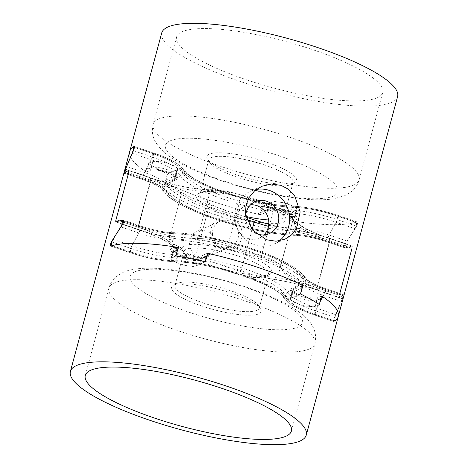 <?xml version="1.0" encoding="UTF-8"?>
<svg xmlns="http://www.w3.org/2000/svg" width="468" height="468" viewBox="0 0 468 468"><rect width="100%" height="100%" fill="white"/><g stroke="black" fill="none" stroke-linecap="round" stroke-linejoin="round"><path stroke-width="0.35" stroke-dasharray="2.34 1.75" d="M279.232 240.921A28.899 27.121 -113.8 0 1 273.868 244.12A28.899 27.121 -113.8 0 1 254.89 244.858A28.899 27.121 -113.8 0 1 234.901 218.731A28.899 27.121 -113.8 0 1 250.579 191.219A28.899 27.121 -113.8 0 1 256.306 189.47M263.894 234.924A17.451 16.38 -113.8 0 1 259.325 238.013A17.451 16.38 -113.8 0 1 247.864 238.458A17.451 16.38 -113.8 0 1 235.796 222.68A17.451 16.38 -113.8 0 1 245.267 206.066A17.451 16.38 -113.8 0 1 250.626 204.785M294.109 182.853A46.42 10.442 -164.9 0 0 294.653 182.59A46.42 10.442 -164.9 0 0 265.508 161.758A46.42 10.442 -164.9 0 0 209.237 154.142A46.42 10.442 -164.9 0 0 207.441 159.061A46.42 10.442 -164.9 0 0 248.075 178.337A46.42 10.442 -164.9 0 0 294.109 182.853M211.086 157.628A43.629 9.816 15.1 0 1 259.214 163.279A43.629 9.816 15.1 0 1 293.085 182.491A43.629 9.816 15.1 0 1 291.359 184.369A43.629 9.816 15.1 0 1 290.844 184.62A43.629 9.816 15.1 0 1 247.584 180.373A43.629 9.816 15.1 0 1 209.389 162.256A43.629 9.816 15.1 0 1 208.845 159.758A43.629 9.816 15.1 0 1 211.086 157.628M264.648 223.107A46.42 10.442 15.1 0 1 213.677 209.471A46.42 10.442 15.1 0 1 198.063 193.805A46.42 10.442 15.1 0 1 198.607 193.541A46.42 10.442 15.1 0 1 244.641 198.058A46.42 10.442 15.1 0 1 285.275 217.333A46.42 10.442 15.1 0 1 283.479 222.253A46.42 10.442 15.1 0 1 268.843 223.47M268.62 219.954A43.629 9.816 -164.9 0 0 281.631 218.767A43.629 9.816 -164.9 0 0 283.871 216.637A43.629 9.816 -164.9 0 0 283.327 214.139A43.629 9.816 -164.9 0 0 245.133 196.022A43.629 9.816 -164.9 0 0 201.872 191.775A43.629 9.816 -164.9 0 0 201.357 192.026A43.629 9.816 -164.9 0 0 199.631 193.904A43.629 9.816 -164.9 0 0 245.881 216.421M356.575 226.167L347.18 241.137L345.858 244.033C345.349 246.414 345.624 247.595 346.694 247.584L328.396 241.389A4.189 1.1 108.7 0 1 328.115 241.418A4.189 1.1 108.7 0 1 328.132 238.036A4.189 1.1 108.7 0 1 329.273 235.076L337.399 219.679L356.575 226.167L357.365 224.207C357.745 222.633 357.646 221.879 357.078 221.931L337.984 215.467A46.309 10.419 -164.9 0 0 292.652 206.236A67.825 15.257 15.1 0 1 226.249 192.711A67.825 15.257 15.1 0 1 182.818 169.071A46.309 10.419 -164.9 0 0 153.171 152.937L134.339 146.566M377.237 97.759A106.727 24.008 -164.9 0 0 382.713 92.547A106.727 24.008 -164.9 0 0 299.848 45.554A106.727 24.008 -164.9 0 0 182.105 31.73A106.727 24.008 -164.9 0 0 176.623 36.943A106.727 24.008 -164.9 0 0 259.488 83.936A106.727 24.008 -164.9 0 0 377.237 97.759M161.729 32.924A122.154 27.477 -164.9 0 0 256.569 86.715A122.154 27.477 -164.9 0 0 391.336 102.533A122.154 27.477 -164.9 0 0 397.607 96.566M112.25 245.659L131.122 252.041A42.804 9.629 -164.9 0 0 173.025 260.582A71.323 16.047 15.1 0 1 242.857 274.804A71.323 16.047 15.1 0 1 288.528 299.66A42.804 9.629 -164.9 0 0 315.935 314.578L334.807 320.966C334.041 320.603 334.398 318.521 335.884 314.718L342.465 298.795L343.36 294.688A122.154 27.477 15.1 0 1 339.481 297.49L339.335 295.261L352 248.309C352.386 246.741 352.322 245.992 351.801 246.063L352 248.309L329.653 240.745A57.587 12.952 -164.9 0 0 290.125 230.94A52.375 11.782 15.1 0 1 268.503 226.342M329.724 238.592A2.79 0.731 108.7 0 1 329.905 238.575L352 246.045L329.724 238.592A59.5 13.385 15.1 0 1 291.096 216.315A26.524 5.967 -164.9 0 0 273.85 206.376L240.669 195.144A26.524 5.967 -164.9 0 0 212.87 189.85A59.5 13.385 15.1 0 1 150.491 177.945A53.919 12.127 15.1 0 1 150.544 177.963L150.842 178.062A54.797 12.326 15.1 0 1 179.724 191.236A55.165 12.408 -164.9 0 0 208.804 204.493L246.016 217.088M328.396 241.389A36.984 8.319 -164.9 0 0 292.19 234.018A4.189 2.972 91.7 0 0 293.132 234.263C303.258 234.714 314.917 237.1 328.115 241.418L346.694 247.584A122.154 27.477 -164.9 0 0 351.801 246.063A122.154 27.477 -164.9 0 1 345.115 247.911L327.284 241.88A33.48 7.529 -164.9 0 0 294.507 235.199A80.648 18.141 15.1 0 1 215.549 219.118A80.648 18.141 15.1 0 1 163.911 191.014A33.48 7.529 -164.9 0 0 142.471 179.343L124.64 173.312M292.19 234.018A77.144 17.357 15.1 0 1 216.661 218.632A77.144 17.357 15.1 0 1 167.257 191.745A4.189 3.99 151.6 0 1 166.239 184.398L183.497 173.967A65.848 14.812 -164.9 0 0 225.664 196.917A65.848 14.812 -164.9 0 0 290.131 210.05A48.28 10.863 15.1 0 1 337.399 219.679A2.79 0.731 -71.3 0 0 338.159 217.708A2.79 0.731 -71.3 0 0 338.171 215.45L357.078 221.931A122.154 27.477 -164.9 0 1 293.214 221.107L290.61 217.953L294.811 216.105A13.262 2.983 -164.9 0 0 295.489 215.456A13.262 2.983 -164.9 0 0 295.326 214.701A13.262 2.983 -164.9 0 0 283.713 209.19A13.262 2.983 -164.9 0 0 270.562 207.897L257.336 214.051L267.298 209.664A16.052 3.609 15.1 0 1 283.222 211.226A16.052 3.609 15.1 0 1 297.274 217.895A16.052 3.609 15.1 0 1 296.654 219.597L293.214 221.107M292.202 212.045L296.402 210.196A13.262 2.983 15.1 0 0 297.086 209.547A13.262 2.983 15.1 0 0 286.79 203.709A13.262 2.983 15.1 0 0 272.16 201.989L262.595 206.201A122.154 27.477 15.1 0 0 292.202 212.045L290.61 217.953M262.595 206.201L260.998 212.109M148.631 163.467L152.831 161.612A13.262 2.983 15.1 0 1 167.462 163.332A13.262 2.983 15.1 0 1 177.758 169.17A13.262 2.983 15.1 0 1 177.079 169.82L167.515 174.032A122.154 27.477 15.1 0 1 148.631 163.467L147.034 169.375L144.536 170.802L147.976 169.287A16.052 3.609 15.1 0 1 163.899 170.849A16.052 3.609 15.1 0 1 177.951 177.518A16.052 3.609 15.1 0 1 177.325 179.221L167.363 183.608A122.154 27.477 -164.9 0 0 257.336 214.051M167.363 183.608L165.918 179.94L175.482 175.728A13.262 2.983 -164.9 0 0 176.167 175.085A13.262 2.983 -164.9 0 0 175.997 174.324A13.262 2.983 -164.9 0 0 164.391 168.813A13.262 2.983 -164.9 0 0 151.234 167.526L147.034 169.375M167.515 174.032L165.918 179.94M133.193 147.034L152.065 153.422A42.804 9.629 15.1 0 1 179.472 168.34A71.323 16.047 -164.9 0 0 225.143 193.196A71.323 16.047 -164.9 0 0 294.975 207.418A42.804 9.629 15.1 0 1 336.878 215.959L355.75 222.341A122.154 27.477 15.1 0 1 289.733 220.557L293.84 218.749A13.122 2.954 15.1 0 0 294.512 218.106A13.122 2.954 15.1 0 0 284.328 212.326A13.122 2.954 15.1 0 0 269.849 210.629L260.436 214.771A122.154 27.477 15.1 0 1 165.105 182.514L167.409 173.979A122.154 27.477 15.1 0 1 148.719 163.525L146.414 172.06A122.154 27.477 15.1 0 1 129.747 151.451A122.154 27.477 -164.9 0 0 144.536 170.802M334.807 320.966L315.66 314.607A4.189 1.1 108.7 0 1 315.438 312.267A4.189 1.1 108.7 0 1 316.818 308.266L324.944 292.863L342.465 298.795M325.529 288.657A2.79 0.731 108.7 0 1 325.716 288.639L343.36 294.688L325.529 288.657A33.48 7.529 15.1 0 1 304.089 276.986A80.648 18.141 -164.9 0 0 252.451 248.882A80.648 18.141 -164.9 0 0 173.493 232.801A33.48 7.529 15.1 0 1 140.716 226.12L123.4 220.264M339.832 293.413L339.335 295.261L317.228 287.779A56.71 12.759 15.1 0 1 281.894 269.404A56.71 12.759 15.1 0 1 281.163 268.375A56.71 12.759 15.1 0 1 280.414 266.555A29.32 6.593 -164.9 0 0 280.028 265.602A29.32 6.593 -164.9 0 0 261.355 255.563L228.173 244.337A29.32 6.593 -164.9 0 0 197.449 238.481A56.71 12.759 15.1 0 1 189.932 238.288A56.71 12.759 15.1 0 1 137.996 227.132L116 219.691L137.996 227.132L150.667 180.186L128.665 172.739L150.667 180.186A56.71 12.759 -164.9 0 0 210.114 191.529A29.32 6.593 15.1 0 1 240.844 197.385L274.026 208.611A29.32 6.593 15.1 0 1 293.085 219.603A56.71 12.759 -164.9 0 0 329.893 240.827L352 248.309M321.586 295.94L317.48 297.747L315.175 306.283A13.122 2.954 -164.9 0 1 300.696 304.586A13.122 2.954 -164.9 0 1 290.505 298.806A13.122 2.954 -164.9 0 1 291.184 298.163L300.591 294.021M301.339 286.17L293.483 289.628A13.122 2.954 -164.9 0 0 292.81 290.271A13.122 2.954 -164.9 0 0 303.001 296.045A13.122 2.954 -164.9 0 0 317.48 297.747M176.056 248.42L174.16 249.251A13.122 2.954 -164.9 0 0 173.488 249.894A13.122 2.954 -164.9 0 0 183.672 255.674A13.122 2.954 -164.9 0 0 198.151 257.371L207.564 253.229M175.962 255.984L171.855 257.792A13.122 2.954 -164.9 0 0 171.183 258.43A13.122 2.954 -164.9 0 0 181.368 264.209A13.122 2.954 -164.9 0 0 195.846 265.906L205.259 261.764M319.281 304.475L315.175 306.283M246.648 219.48L208.974 206.733A52.375 11.782 15.1 0 1 181.368 194.144A57.587 12.952 -164.9 0 0 151.018 180.303L150.719 180.203A56.71 12.759 -164.9 0 0 150.667 180.186L137.996 227.132L138.171 229.373L116.199 221.937L138.171 229.373A53.919 12.127 -164.9 0 0 187.551 239.979A53.919 12.127 -164.9 0 0 194.7 240.16A32.111 7.225 15.1 0 1 228.349 246.572L261.53 257.804A32.111 7.225 15.1 0 1 281.976 268.796A32.111 7.225 15.1 0 1 282.403 269.837A53.919 12.127 -164.9 0 0 283.117 271.575A53.919 12.127 -164.9 0 0 283.807 272.546A53.919 12.127 -164.9 0 0 317.403 290.02L317.158 289.938A60.378 13.584 -164.9 0 0 275.71 279.659A49.579 11.156 15.1 0 1 257.154 275.798L275.991 279.788A2.79 1.193 -81.2 0 1 275.71 279.659M255.165 232.941A17.451 16.38 -113.8 0 1 245.718 215.514M222.218 249.064A16.626 15.602 66.2 0 0 241.634 238.563A16.626 15.602 66.2 0 0 230.66 217.784A16.626 15.602 66.2 0 0 211.238 228.279A16.626 15.602 66.2 0 0 222.218 249.064M222.037 246.753A13.742 12.893 66.2 0 0 231.063 246.402A13.742 12.893 66.2 0 0 238.516 233.321A13.742 12.893 66.2 0 0 229.01 220.896A13.742 12.893 66.2 0 0 219.989 221.247A13.742 12.893 66.2 0 0 212.536 234.328A13.742 12.893 66.2 0 0 222.037 246.753M199.081 256.856A13.742 12.893 66.2 0 0 208.108 256.505A13.742 12.893 66.2 0 0 215.561 243.424A13.742 12.893 66.2 0 0 206.06 231.005A13.742 12.893 66.2 0 0 197.034 231.35A13.742 12.893 66.2 0 0 189.581 244.431A13.742 12.893 66.2 0 0 199.081 256.856M334.597 317.345L342.406 298.496C343.026 296.15 343.132 295.097 342.722 295.337L324.423 289.142A4.189 1.1 108.7 0 1 324.698 289.119A4.189 1.1 108.7 0 1 324.681 292.5A4.189 1.1 108.7 0 1 323.54 295.46L315.414 310.857L334.597 317.345L333.86 319.328C333.485 320.896 333.508 321.627 333.924 321.528L314.829 315.063A46.309 10.419 15.1 0 1 285.182 298.929A67.825 15.257 -164.9 0 0 241.751 275.289A67.825 15.257 -164.9 0 0 175.348 261.764A46.309 10.419 15.1 0 1 130.016 252.533L110.922 246.069M249.239 277.103L249.947 274.476A43.629 9.816 15.1 0 1 187.019 253.188L186.311 255.815A43.629 9.816 15.1 0 1 184.673 253.861A43.629 9.816 15.1 0 1 184.129 251.363A43.629 9.816 15.1 0 1 186.369 249.233A43.629 9.816 15.1 0 1 234.497 254.884A43.629 9.816 15.1 0 1 268.369 274.096A43.629 9.816 15.1 0 1 266.643 275.974A43.629 9.816 15.1 0 1 266.128 276.225A43.629 9.816 15.1 0 1 249.239 277.103L258.898 274.084A52.375 11.782 -164.9 0 0 277.454 277.893L290.125 230.94L291.868 229.18A54.797 12.326 15.1 0 1 329.478 238.51L351.801 246.063M266.643 275.974L269.937 274.195A46.42 10.442 -164.9 0 1 269.392 274.459A46.42 10.442 -164.9 0 1 257.154 275.798C255.809 275.476 256.394 274.903 258.898 274.084M269.937 274.195A46.42 10.442 -164.9 0 0 240.792 253.363A46.42 10.442 -164.9 0 0 184.521 245.747A46.42 10.442 -164.9 0 0 182.684 250.602A49.579 11.156 15.1 0 1 170.346 244.004A60.378 13.584 -164.9 0 0 138.522 229.49L138.224 229.39A59.5 13.385 -164.9 0 0 138.171 229.373A2.79 0.731 -71.3 0 1 137.984 229.39A2.79 0.731 -71.3 0 1 137.996 227.132A56.71 12.759 15.1 0 1 138.048 227.155L138.347 227.255L151.018 180.303L150.842 178.062M258.763 313.858A46.42 10.442 15.1 0 1 202.492 306.242A46.42 10.442 15.1 0 1 173.347 285.41A46.42 10.442 15.1 0 1 173.891 285.147A46.42 10.442 15.1 0 1 219.925 289.663A46.42 10.442 15.1 0 1 260.559 308.938A46.42 10.442 15.1 0 1 258.763 313.858M177.156 283.38A43.629 9.816 -164.9 0 0 176.641 283.631A43.629 9.816 -164.9 0 0 174.915 285.509A43.629 9.816 -164.9 0 0 208.786 304.721A43.629 9.816 -164.9 0 0 256.914 310.372A43.629 9.816 -164.9 0 0 259.155 308.242A43.629 9.816 -164.9 0 0 258.611 305.744A43.629 9.816 -164.9 0 0 220.416 287.627A43.629 9.816 -164.9 0 0 177.156 283.38M329.478 238.51L329.653 240.745L316.982 287.697A2.79 0.731 -71.3 0 0 316.971 289.955C303.153 285.322 289.493 281.935 275.991 279.788A2.79 1.193 -81.2 0 0 277.454 277.893A57.587 12.952 15.1 0 1 316.982 287.697L339.335 295.261C338.961 296.835 339.013 297.578 339.481 297.49L316.971 289.955A2.79 0.731 -71.3 0 0 317.158 289.938M324.423 289.142A36.984 8.319 15.1 0 1 300.743 276.255A4.189 3.99 151.6 0 1 303.363 278.203C303.831 278.478 302.369 278.097 307.529 281.578C311.67 284.099 317.392 286.615 324.698 289.119L342.722 295.337A122.154 27.477 15.1 0 1 339.481 297.49M300.743 276.255A77.144 17.357 -164.9 0 0 251.339 249.368A77.144 17.357 -164.9 0 0 175.81 233.982A4.189 2.972 91.7 0 0 174.868 233.737A4.189 2.972 91.7 0 0 171.972 236.504A4.189 2.972 91.7 0 0 172.037 239.71L177.869 257.95A65.848 14.812 15.1 0 1 242.336 271.083A65.848 14.812 15.1 0 1 284.503 294.033A48.28 10.863 -164.9 0 0 315.414 310.857A2.79 0.731 -71.3 0 0 314.654 312.829A2.79 0.731 -71.3 0 0 314.642 315.081L333.924 321.528A122.154 27.477 15.1 0 0 338.253 316.549M260.436 214.771L262.741 206.236A122.154 27.477 15.1 0 0 292.038 212.016L296.145 210.208A13.122 2.954 15.1 0 0 296.817 209.57A13.122 2.954 15.1 0 0 286.632 203.791A13.122 2.954 15.1 0 0 272.154 202.094L262.741 206.236M289.733 220.557L292.038 212.016M152.065 153.422A4.189 1.1 108.7 0 1 152.34 153.393A4.189 1.1 108.7 0 1 152.562 155.733A4.189 1.1 108.7 0 1 151.182 159.734A45.765 10.296 15.1 0 1 180.49 175.687A68.363 15.38 -164.9 0 0 224.266 199.508A68.363 15.38 -164.9 0 0 291.195 213.145A45.765 10.296 15.1 0 1 336.001 222.271L355.066 228.723C356.803 225.003 357.031 222.873 355.75 222.341L337.159 215.929A4.189 1.1 108.7 0 1 337.375 218.263A4.189 1.1 108.7 0 1 336.001 222.271L327.875 237.668L345.396 243.6C344.091 246.039 343.998 247.473 345.115 247.911L327.103 241.897A2.79 0.731 108.7 0 1 327.114 239.639A2.79 0.731 108.7 0 1 327.875 237.668A31.502 7.084 15.1 0 0 297.028 231.385A2.79 1.983 91.7 0 1 297.069 233.52A2.79 1.983 91.7 0 1 295.138 235.369A2.79 1.983 91.7 0 1 294.507 235.199M355.066 228.723L345.396 243.6M174.786 246.893L171.346 248.403A16.052 3.609 -164.9 0 0 170.726 250.105A16.052 3.609 -164.9 0 0 184.778 256.774A16.052 3.609 -164.9 0 0 200.702 258.336L206.926 255.598M300.637 284.392L290.675 288.779A16.052 3.609 -164.9 0 0 290.049 290.482A16.052 3.609 -164.9 0 0 304.101 297.151A16.052 3.609 -164.9 0 0 320.024 298.713L320.943 298.309M146.414 172.06L150.52 170.253A13.122 2.954 15.1 0 1 164.999 171.955A13.122 2.954 15.1 0 1 175.19 177.729A13.122 2.954 15.1 0 1 174.517 178.372L165.105 182.514M148.719 163.525L152.825 161.717A13.122 2.954 15.1 0 1 167.304 163.414A13.122 2.954 15.1 0 1 177.495 169.194A13.122 2.954 15.1 0 1 176.816 169.837L167.409 173.979M147.753 177.021L128.823 170.615L147.753 177.021M268.796 224.254A55.165 12.408 -164.9 0 0 291.868 229.18M175.798 255.955L171.598 257.804A13.262 2.983 -164.9 0 0 170.914 258.453A13.262 2.983 -164.9 0 0 181.21 264.291A13.262 2.983 -164.9 0 0 195.84 266.011L205.405 261.799M206.821 255.967L197.438 260.103A13.262 2.983 15.1 0 1 184.287 258.81A13.262 2.983 15.1 0 1 172.674 253.299A13.262 2.983 15.1 0 1 172.511 252.544A13.262 2.983 15.1 0 1 173.189 251.895L177.39 250.047M320.843 298.678L316.766 300.474A13.262 2.983 15.1 0 1 303.609 299.187A13.262 2.983 15.1 0 1 292.003 293.676A13.262 2.983 15.1 0 1 291.833 292.915A13.262 2.983 15.1 0 1 292.518 292.272L302.082 288.06M319.369 304.533L315.169 306.388L316.766 300.474L320.024 298.713M315.169 306.388A13.262 2.983 -164.9 0 1 300.538 304.668A13.262 2.983 -164.9 0 1 290.242 298.83A13.262 2.983 -164.9 0 1 290.921 298.18L300.485 293.968M249.947 274.476A52.375 11.782 15.1 0 1 240.798 271.604L195.601 256.312A52.375 11.782 15.1 0 1 187.019 253.188M150.544 177.963L150.719 180.203L138.048 227.155A2.79 0.731 -71.3 0 0 138.037 229.408L138.335 229.513A2.79 0.731 -71.3 0 1 138.347 227.255A57.587 12.952 15.1 0 1 168.702 241.096A52.375 11.782 -164.9 0 0 180.917 247.701L186.311 255.815M180.917 247.701L182.783 250.76C177.372 248.391 172.938 246.033 169.48 243.682A2.79 2.287 -55.7 0 0 170.346 244.004M140.716 226.12A2.79 0.731 108.7 0 1 140.897 226.102A2.79 0.731 108.7 0 1 140.886 228.361A2.79 0.731 108.7 0 1 140.125 230.332A31.502 7.084 -164.9 0 0 170.972 236.615A82.625 18.585 15.1 0 1 251.86 253.089A82.625 18.585 15.1 0 1 304.767 281.888A31.502 7.084 -164.9 0 0 324.944 292.863A2.79 0.731 108.7 0 0 325.705 290.897A2.79 0.731 108.7 0 0 325.716 288.639C318.749 286.252 313.355 283.854 309.524 281.443C304.89 278.156 306.441 278.77 305.838 278.284A2.79 2.662 151.6 0 1 304.767 281.888L287.51 292.313A45.765 10.296 -164.9 0 0 316.818 308.266L335.884 314.718M173.493 232.801A2.79 1.983 91.7 0 0 172.862 232.631A2.79 1.983 91.7 0 0 170.931 234.48A2.79 1.983 91.7 0 0 170.972 236.615L176.805 254.855A68.363 15.38 15.1 0 1 243.734 268.492A68.363 15.38 15.1 0 1 287.51 292.313A4.189 3.99 151.6 0 0 288.528 299.66M133.403 150.655L152.586 157.143A48.28 10.863 15.1 0 1 183.497 173.967A2.79 2.662 -28.4 0 0 182.818 169.071M167.257 191.745A36.984 8.319 -164.9 0 0 143.577 178.858A4.189 1.1 108.7 0 1 143.302 178.881C155.75 183.45 162.864 187.089 164.637 189.797C171.282 199.462 187.569 208.751 213.496 217.667C240.072 227.027 272.206 233.754 293.132 234.263A4.189 2.972 91.7 0 0 296.028 231.496A4.189 2.972 91.7 0 0 295.963 228.29L290.131 210.05A2.79 1.983 -88.3 0 1 290.09 207.915A2.79 1.983 -88.3 0 1 292.02 206.072A2.79 1.983 -88.3 0 1 292.652 206.236M125.184 172.756L143.302 178.881A4.189 1.1 108.7 0 1 143.319 175.5A4.189 1.1 108.7 0 1 144.46 172.54L152.586 157.143A2.79 0.731 -71.3 0 0 153.504 154.475A2.79 0.731 -71.3 0 0 153.358 152.919A2.79 0.731 -71.3 0 0 153.171 152.937M347.18 241.137L329.273 235.076A34.018 7.652 -164.9 0 0 295.963 228.29A80.11 18.018 15.1 0 1 217.538 212.32A80.11 18.018 15.1 0 1 166.239 184.398A34.018 7.652 -164.9 0 0 144.46 172.54L126.547 166.485M173.025 260.582A4.189 2.972 91.7 0 0 173.967 260.828A4.189 2.972 91.7 0 0 176.869 258.055A4.189 2.972 91.7 0 0 176.805 254.855A45.765 10.296 -164.9 0 1 131.999 245.729L140.125 230.332L122.604 224.4M170.059 140.886A89.277 20.083 15.1 0 1 279.893 156.078A89.277 20.083 15.1 0 1 333.286 196.115A89.277 20.083 15.1 0 1 223.452 180.917A89.277 20.083 15.1 0 1 170.059 140.886M353.668 185.094A106.727 24.008 -164.9 0 0 359.149 179.887A106.727 24.008 -164.9 0 0 276.284 132.889A106.727 24.008 -164.9 0 0 158.535 119.071A106.727 24.008 -164.9 0 0 153.059 124.277A106.727 24.008 -164.9 0 0 235.925 171.276A106.727 24.008 -164.9 0 0 353.668 185.094M143.577 178.858L125.278 172.663M317.403 290.02L317.228 287.779L329.893 240.827A2.79 0.731 108.7 0 0 329.905 238.575C308.289 231.982 292.044 220.563 293.132 218.427A2.79 2.703 169.5 0 1 293.132 218.433A2.79 2.703 169.5 0 1 293.085 219.603L280.414 266.555L282.403 269.837M194.7 240.16L197.449 238.481L210.114 191.529A2.79 2.159 88.7 0 1 212.092 189.686A2.79 2.159 88.7 0 0 212.092 189.686C220.241 189.704 229.829 191.517 240.856 195.127A2.79 0.731 108.7 0 1 240.844 197.385L228.173 244.337L228.349 246.572M261.53 257.804L261.355 255.563L274.026 208.611A2.79 0.731 108.7 0 0 274.037 206.353C280.355 208.5 285.269 210.758 288.785 213.133C291.447 214.987 292.898 216.754 293.132 218.433A2.79 2.703 169.5 0 0 291.096 216.315M174.16 249.251L171.855 257.792M198.151 257.371L195.846 265.906M293.483 289.628L291.184 298.163M131.122 252.041A4.189 1.1 108.7 0 1 130.841 252.071A4.189 1.1 108.7 0 1 130.625 249.736A4.189 1.1 108.7 0 1 131.999 245.729L112.934 239.277M315.935 314.578A4.189 1.1 108.7 0 1 315.66 314.607C307.833 311.951 301.263 309.143 295.946 306.189L289.961 302.24L285.907 297.712C284.503 287.487 209.822 260.179 173.967 260.828C161.173 260.249 146.8 257.33 130.841 252.071L112.057 245.712M152.831 161.612L151.234 167.526L147.976 169.287M177.079 169.82L175.482 175.728L177.325 179.221M296.402 210.196L294.811 216.105L296.654 219.597M272.16 201.989L270.562 207.897L267.298 209.664M273.85 206.376A2.79 0.731 108.7 0 1 274.037 206.353L240.856 195.127A2.79 0.731 108.7 0 0 240.669 195.144M212.87 189.85A2.79 2.159 88.7 0 0 212.098 189.686C197.759 190.131 172.025 185.246 150.678 177.928A2.79 0.731 108.7 0 1 150.667 180.186L150.491 177.945A2.79 0.731 108.7 0 1 150.678 177.928L128.694 170.487M134.228 146.443L153.358 152.919C169.755 158.342 180.157 164.157 184.567 170.37C184.959 171.171 186.416 173.529 193.097 177.863C200.023 182.227 209.448 186.574 221.364 190.915C244.548 199.391 273.862 205.657 292.02 206.072C305.662 206.686 321.042 209.81 338.171 215.45A2.79 0.731 -71.3 0 0 337.984 215.467M304.089 276.986A2.79 2.662 151.6 0 1 305.838 278.284C298.549 268.217 281.549 258.658 254.832 249.614C227.354 240.02 194.308 233.158 172.862 232.631C163.578 232.222 152.925 230.04 140.897 226.102L123.166 220.106M111.805 241.962L130.601 248.321A48.28 10.863 -164.9 0 0 177.869 257.95A2.79 1.983 -88.3 0 1 177.91 260.085A2.79 1.983 -88.3 0 1 175.98 261.928A2.79 1.983 -88.3 0 1 175.348 261.764M175.81 233.982A36.984 8.319 15.1 0 1 139.604 226.611A4.189 1.1 108.7 0 1 139.885 226.582C153.083 230.899 164.742 233.286 174.868 233.737C198.046 234.269 235.071 242.576 262.922 253.422C285.094 261.776 300.678 271.902 303.363 278.203A4.189 3.99 151.6 0 1 301.761 283.602L284.503 294.033A2.79 2.662 -28.4 0 0 285.182 298.929M142.471 179.343A2.79 0.731 108.7 0 1 142.284 179.361A2.79 0.731 108.7 0 1 142.295 177.103A2.79 0.731 108.7 0 1 143.056 175.137A31.502 7.084 15.1 0 1 163.233 186.112A82.625 18.585 -164.9 0 0 216.14 214.911A82.625 18.585 -164.9 0 0 297.028 231.385L291.195 213.145A4.189 2.972 91.7 0 1 291.131 209.945A4.189 2.972 91.7 0 1 294.033 207.172A4.189 2.972 91.7 0 1 294.975 207.418M163.911 191.014A2.79 2.662 151.6 0 1 163.233 186.112L180.49 175.687A4.189 3.99 151.6 0 0 182.093 170.288L182.093 170.288C186.27 182.257 258.751 207.406 294.033 207.172C306.827 207.751 321.2 210.67 337.159 215.929A4.189 1.1 108.7 0 0 336.878 215.959M123.669 221.095L139.885 226.582A4.189 1.1 108.7 0 1 139.868 229.964A4.189 1.1 108.7 0 1 138.727 232.924L130.601 248.321A2.79 0.731 -71.3 0 0 129.683 250.994A2.79 0.731 -71.3 0 0 129.829 252.55A2.79 0.731 -71.3 0 0 130.016 252.533M341.453 301.515L323.54 295.46A34.018 7.652 15.1 0 1 301.761 283.602A80.11 18.018 -164.9 0 0 250.462 255.68A80.11 18.018 -164.9 0 0 172.037 239.71A34.018 7.652 15.1 0 1 138.727 232.924L120.861 226.881M179.472 168.34A4.189 3.99 151.6 0 1 182.093 170.288C180.086 167.094 176.728 164.262 172.013 161.788C166.702 158.839 160.15 156.043 152.34 153.393L134.398 147.321M134.714 271.885A89.277 20.083 -164.9 0 0 188.107 311.922A89.277 20.083 -164.9 0 0 297.94 327.114A89.277 20.083 -164.9 0 0 244.548 287.083A89.277 20.083 -164.9 0 0 134.714 271.885M309.465 348.929A106.727 24.008 15.1 0 1 191.716 335.111A106.727 24.008 15.1 0 1 108.851 288.112A106.727 24.008 15.1 0 1 114.332 282.906A106.727 24.008 15.1 0 1 232.075 296.724A106.727 24.008 15.1 0 1 314.941 343.723A106.727 24.008 15.1 0 1 309.465 348.929M139.604 226.611L121.306 220.416M150.52 170.253L152.825 161.717M174.517 178.372L176.816 169.837M269.849 210.629L272.154 202.094M293.84 218.749L296.145 210.208M132.14 153.293L151.182 159.734L143.056 175.137L125.664 169.246M171.598 257.804L173.189 251.895L171.346 248.403M195.84 266.011L197.438 260.103L200.702 258.336M290.921 298.18L292.518 292.272L290.675 288.779M240.798 271.604L252.117 229.659M195.601 256.312L208.974 206.733L208.804 204.493M138.522 229.49A2.79 0.731 -71.3 0 1 138.335 229.513C152.036 234.205 162.419 238.932 169.48 243.682A2.79 2.287 -55.7 0 1 168.702 241.096L181.368 194.144L179.724 191.236M116 221.955L138.037 229.408A2.79 0.731 -71.3 0 0 138.224 229.39M327.284 241.88A2.79 0.731 108.7 0 1 327.103 241.897C315.075 237.96 304.422 235.778 295.138 235.369C271.773 234.825 234.562 226.629 205.897 215.76C181.713 206.926 164.613 195.876 162.162 189.715C160.214 186.867 153.586 183.415 142.284 179.361L124.552 173.365M110.705 246.08L129.829 252.55C146.958 258.19 162.337 261.314 175.98 261.928C210.694 261.372 282.175 287.563 283.433 297.63L287.592 302.176C293.407 306.616 302.422 310.916 314.642 315.081A2.79 0.731 -71.3 0 0 314.829 315.063M284.989 239.224L273.868 244.12M269.252 233.643L259.325 238.013M291.359 184.369L294.653 182.59M283.327 214.139L285.275 217.333M176.623 36.943L153.059 124.277C151.65 130.882 152.433 136.714 155.405 141.763C160.401 149.859 168.164 156.692 178.7 162.256C190.382 168.86 204.738 175.061 221.756 180.853C241.634 187.563 261.559 192.658 281.531 196.133L305.826 199.257C316.772 200.169 326.266 199.976 334.322 198.672L344.746 195.671L350.62 192.266C354.668 189.341 357.511 185.217 359.149 179.887L382.713 92.547M293.085 182.491L283.871 216.637M208.845 159.758L199.631 193.904M173.488 249.894L171.183 258.43M292.81 290.271L290.505 298.806M177.758 169.17L176.167 175.085M297.086 209.547L295.489 215.456M201.357 192.026L198.063 193.805M209.389 162.256L207.441 159.061M175.997 174.324L177.951 177.518M295.326 214.701L297.274 217.895M283.117 271.575L281.163 268.375M280.028 265.602L281.976 268.796M255.195 201.696L245.267 206.066M261.706 186.328L250.579 191.219M208.108 256.505L231.063 246.402M176.641 283.631L173.347 285.41M291.377 431.057L314.941 343.723C318.006 330.209 310.027 320.925 303.129 315.163C296.671 309.822 288.306 304.726 278.021 299.877C261.77 292.202 242.986 285.468 221.68 279.683C205.282 275.272 189.657 272.072 174.804 270.089C165.672 268.878 157.342 268.246 149.824 268.187C137.966 268.187 129.109 269.568 123.254 272.329L117.38 275.734C113.332 278.659 110.489 282.783 108.851 288.112L85.287 375.453M174.915 285.509L184.129 251.363M259.155 308.242L268.369 274.096M175.19 177.729L177.495 169.194M294.512 218.106L296.817 209.57M170.914 258.453L172.511 252.544M290.242 298.83L291.833 292.915M258.611 305.744L260.559 308.938M292.003 293.676L290.049 290.482M172.674 253.299L170.726 250.105M184.673 253.861L182.719 250.661M197.034 231.35L219.989 221.247"/><path stroke-width="0.7" d="M256.306 189.47A28.899 27.121 -113.8 0 1 269.556 190.488A28.899 27.121 -113.8 0 1 289.101 213.326A28.899 27.121 -113.8 0 1 279.232 240.921M266.473 239.756L275.991 241.225L284.989 239.224L291.541 234.901L296.501 228.524L300.163 211.928L294.577 195.542L288.639 189.37L281.139 185.386L271.358 184.035L261.706 186.322L254.498 190.938L249.058 197.531L245.957 205.499L245.524 214.069L252.316 229.911L266.473 239.756M250.626 204.785A17.451 16.38 -113.8 0 1 256.727 205.622A17.451 16.38 -113.8 0 1 268.328 218.509A17.451 16.38 -113.8 0 1 263.894 234.924M245.718 215.514A17.451 16.38 -113.8 0 1 255.195 201.696A17.451 16.38 -113.8 0 1 266.655 201.252A17.451 16.38 -113.8 0 1 278.723 217.029A17.451 16.38 -113.8 0 1 269.252 233.643A17.451 16.38 -113.8 0 1 257.792 234.088A17.451 16.38 -113.8 0 1 255.165 232.941M334.807 320.966A122.154 27.477 -164.9 0 0 338.253 316.549L397.607 96.566A122.154 27.477 -164.9 0 0 302.767 42.781A122.154 27.477 -164.9 0 0 168 26.963A122.154 27.477 -164.9 0 0 161.729 32.924L129.747 151.451A122.154 27.477 15.1 0 1 133.193 147.034C133.959 147.397 133.602 149.479 132.116 153.282L132.14 153.293M134.339 146.566L134.076 146.472A122.154 27.477 -164.9 0 0 129.747 151.451L70.393 371.434A122.154 27.477 15.1 0 1 76.664 365.467A122.154 27.477 15.1 0 1 211.431 381.285A122.154 27.477 15.1 0 1 306.271 435.076A122.154 27.477 15.1 0 1 300 441.037A122.154 27.477 15.1 0 1 165.233 425.219A122.154 27.477 15.1 0 1 70.393 371.434M128.694 170.492L128.519 170.51C128.987 170.422 129.039 171.165 128.665 172.739L128.519 170.51A122.154 27.477 -164.9 0 0 125.278 172.663C124.81 172.411 125.237 170.352 126.547 166.485L133.403 150.655C134.427 148.128 134.649 146.736 134.076 146.472L134.228 146.443M123.669 221.095L121.306 220.416A122.154 27.477 15.1 0 0 116.199 221.937C115.678 222.013 115.614 221.259 116 219.691L128.665 172.739L116 219.691L116.199 221.937A122.154 27.477 15.1 0 1 122.885 220.089L123.166 220.106M123.4 220.264L122.885 220.089C124.002 220.527 123.909 221.961 122.604 224.4L112.934 239.277C111.197 242.997 110.969 245.127 112.25 245.659L112.057 245.712M301.339 286.17L302.895 285.486A122.154 27.477 -164.9 0 0 207.564 253.229L205.259 261.764A122.154 27.477 -164.9 0 0 175.962 255.984L178.267 247.443A122.154 27.477 -164.9 0 0 112.25 245.659M302.895 285.486L300.591 294.021A122.154 27.477 -164.9 0 1 319.281 304.475L321.586 295.94A122.154 27.477 -164.9 0 1 338.253 316.549A122.154 27.477 15.1 0 0 323.464 297.198L320.843 298.678M268.843 223.47A46.42 10.442 15.1 0 1 264.648 223.107M178.267 247.443L176.056 248.42M245.881 216.421A43.629 9.816 -164.9 0 0 268.62 219.954M285.895 436.27A106.727 24.008 15.1 0 1 168.152 422.446A106.727 24.008 15.1 0 1 85.287 375.453A106.727 24.008 15.1 0 1 90.763 370.241A106.727 24.008 15.1 0 1 208.512 384.064A106.727 24.008 15.1 0 1 291.377 431.057A106.727 24.008 15.1 0 1 285.895 436.27M206.926 255.598L210.664 253.948A122.154 27.477 15.1 0 1 300.637 284.392L302.082 288.06L300.485 293.968A122.154 27.477 -164.9 0 1 319.369 304.533L320.966 298.625M210.664 253.948L206.821 255.967M110.705 246.08L110.922 246.069A122.154 27.477 15.1 0 1 174.786 246.893L177.39 250.047L175.798 255.955A122.154 27.477 -164.9 0 1 205.405 261.799L207.002 255.891M110.922 246.069C110.126 245.735 110.296 244.319 111.425 241.833L111.805 241.962M121.306 220.416C122.891 221.048 122.727 223.195 120.82 226.863L111.425 241.833M128.519 170.51A122.154 27.477 -164.9 0 0 124.64 173.312L124.552 173.365M124.64 173.312L125.535 169.205L132.116 153.282M134.398 147.321L133.193 147.034M352 248.309L339.832 293.413M320.943 298.309L323.464 297.198M246.016 217.088L254.001 219.79A55.165 12.408 -164.9 0 0 268.796 224.254M268.503 226.342A52.375 11.782 15.1 0 1 254.177 222.025L246.648 219.48M252.117 229.659L254.177 222.025L254.001 219.79M306.271 435.076L338.253 316.549"/></g></svg>

